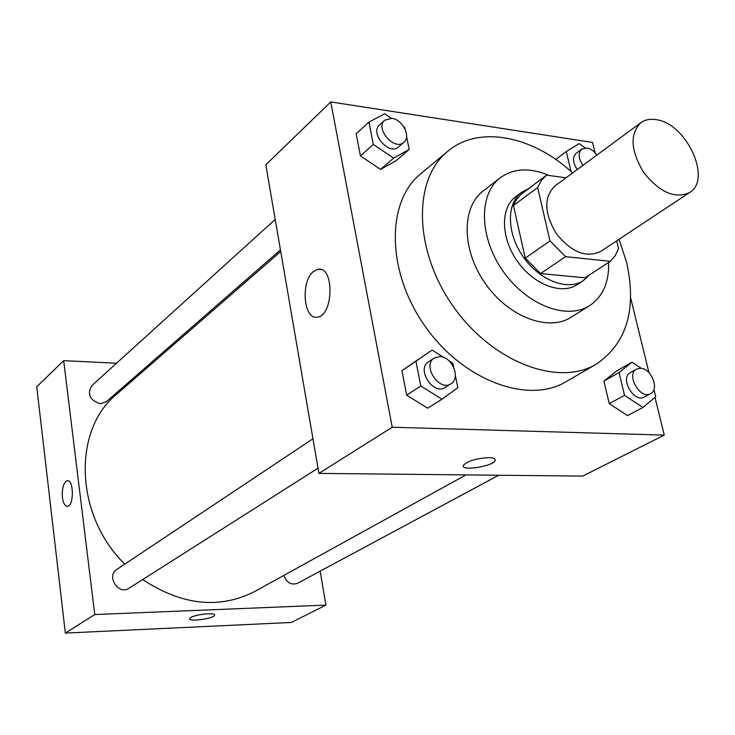 <?xml version="1.0" encoding="UTF-8"?>
<svg xmlns="http://www.w3.org/2000/svg" width="735" height="735" viewBox="0 0 735 735"><rect width="100%" height="100%" fill="white"/><g stroke="black" fill="none" stroke-linecap="round" stroke-linejoin="round"><path stroke-width="1.1" d="M656.153 119.676C686.233 123.131 712.417 179.469 689.614 192.506C675.079 199.139 659.8 192.506 643.787 172.596C630.593 150.721 629.601 134.092 640.819 122.717C645.018 119.704 650.126 118.693 656.153 119.676M689.614 192.506L600.66 251.471C586.236 258.215 571.472 252.289 556.395 233.693C544.102 213.141 543.606 197.246 554.897 186.01L640.819 122.717M610.344 261.311L585.005 277.802L540.583 273.549L525.249 258.141L513.443 205.552L537.653 187.508L549.973 240.915L565.555 256.653L610.344 261.311L615.25 255.661L618.558 248.467L616.693 240.85M566.014 177.824L546.546 175.132L541.3 180.507L537.653 187.508M513.443 205.552L516.494 199.516L520.683 194.646L546.445 175.215M528.538 188.638L521.538 192.322C506.231 203.466 506.709 233.454 523.246 256.873C539.563 280.439 567.567 291.189 583.278 280.641L589.498 274.881M583.278 280.641L577.094 284.665C561.384 295.204 533.463 284.546 517.22 261.09C500.765 237.773 500.342 207.895 515.63 196.759L521.538 192.322M525.249 258.141L549.973 240.915M540.583 273.549L565.555 256.653M549.017 175.481C529.944 167.387 513.673 168.159 500.213 177.797C478.476 194.095 479.101 237.249 502.951 271.059C526.517 305.071 566.832 320.478 589.599 305.65C602.838 296.674 609.186 282.258 608.635 262.423M500.213 177.797L483.033 191.128C461.332 207.399 461.727 250.111 485.247 283.444C508.473 316.969 548.448 332 571.187 317.217L589.599 305.65M572.648 172.936C532.654 135.773 478.797 124.858 447.643 151.382C412.831 179.239 413.612 250.139 452.971 305.999C491.917 362.153 558.242 387.226 596.361 364.091C626.863 343.181 636.942 309.26 626.587 262.349L619.045 239.288M596.361 364.091L566.106 381.676C528.116 404.691 462.738 380.565 424.729 325.752C386.298 271.224 386.086 201.537 420.751 173.763L447.643 151.382M641.223 368.318L632.026 362.199L616.895 370.78L603.922 381.107L609.232 403.671L627.58 415.615L642.978 407.456L655.73 396.771L653.939 389.486M443.545 357.357L432.088 350.071L401.935 370.66L406.666 395.173L427.623 408.21L441.937 399.234L457.841 387.685L455.369 375.585M595.093 152.779L592.566 142.461L330.759 101.917L392.214 427.228L664.265 435.102L655.014 397.369M648.968 372.7L630.658 297.96M391.332 118.28L384.736 113.769L368.933 122.083L356.172 133.798L360.444 155.921L380.574 169.427L396.082 160.744L409.184 149.453L406.565 136.627M330.759 101.917L265.813 164.833L318.907 473.395L582.671 476.096L664.265 435.102M318.907 473.395L392.214 427.228M313.625 271.408L318.117 269.295C334.498 265.767 333.607 316.142 317.244 317.134C303.445 320.138 300.44 281.046 313.625 271.408M488.803 457.639C493.433 457.795 495.565 458.704 495.179 460.386C493.902 466.22 460.643 471.53 463.28 465.466C467.414 461.01 475.922 458.401 488.803 457.639M495.225 459.706L495.17 460.376C493.902 466.21 460.643 471.521 463.28 465.457M465.981 474.902L254.714 591.5C219.342 609.407 182.004 605.419 142.7 579.557M124.775 564.14C74.52 515.014 72.489 429.69 116.755 394.171L280.733 251.517M275.212 219.425L91.728 385.691C86.978 394.364 89.863 400.382 100.392 403.745L106.281 401.751L280.458 249.909M498.716 475.233L297.473 583.324C291.299 585.345 286.733 582.726 283.774 575.459M318.007 468.195L128.928 588.303C118.583 595.552 105.969 575.974 116.782 569.46L312.954 438.795M150.399 364.9L148.654 364.817M116.507 363.237L63.688 360.646L94.76 614.552L325.908 605.098L320.175 571.132M63.688 360.646L36.75 386.748L65.341 633.083L291.372 622.453L325.908 605.098M190.971 617.428C196.291 614.148 216.044 612.31 214.583 615.213C214.207 618.594 188.178 622.178 189.658 618.64L190.971 617.428M65.341 633.083L94.76 614.552M189.658 618.631C188.178 622.178 214.207 618.594 214.583 615.213L214.602 614.975M62.401 497.439C61.869 488.187 63.467 482.61 67.207 480.708C73.822 479.073 74.171 505.956 67.528 506.286C64.974 506.25 63.265 503.3 62.401 497.439M67.51 480.681L67.216 480.708C63.476 482.61 61.878 488.187 62.411 497.439C63.21 503.006 64.818 505.965 67.225 506.314M368.933 122.083L373.325 144.409L393.62 158.126L409.184 149.453M405.022 129.057L404.691 127.421L403.763 126.787M403.892 142.296L398.6 146.917C389.311 156.022 369.393 133.081 379.508 124.904L384.727 120.172L391.829 118.344C402.541 119.456 411.251 136.682 403.892 142.296C394.603 151.41 374.602 128.359 384.727 120.172M356.172 133.798L360.444 155.921L380.574 169.427L393.62 158.126M380.574 169.427L396.082 160.744M360.444 155.921L373.325 144.409M453.651 367.197L452.852 363.283L449.113 360.903M432.088 350.071L415.937 361.225L420.797 385.985L441.937 399.234M451.024 383.707L445.208 387.4C433.448 395.798 416.065 369.163 428.505 361.822L434.238 358.009L439.897 356.558C452.117 356.594 461.02 378.194 451.024 383.707C439.245 392.123 421.771 365.35 434.238 358.009M418.031 359.544L401.935 370.66L415.937 361.225M401.935 370.66L406.666 395.173L420.797 385.985M406.666 395.173L427.623 408.21M585.216 147.919L579.125 143.601L566.29 151.539L571.049 171.494M577.241 169.546C572.712 162.628 572.335 157.216 576.121 153.339L581.771 149.104L586.87 148.011C590.655 148.727 594.009 151.07 596.939 155.039M555.816 159.458L566.29 151.539M582.928 165.366C578.371 158.411 577.986 152.99 581.771 149.104M632.026 362.199L619.054 372.553L624.493 395.338L642.978 407.456M650.567 393.675L644.338 397.029C633.956 403.405 619.467 377.845 630.428 372.535L636.593 369.08L640.488 368.244C651.274 368.217 659.754 389.513 650.567 393.675C640.185 400.06 625.623 374.391 636.593 369.08M616.895 370.78L603.922 381.107L619.054 372.553M603.922 381.107L609.232 403.671L624.493 395.338M609.232 403.671L627.58 415.615M522.309 193.305L546.5 175.178M321.131 269.561L318.117 269.295"/></g></svg>
